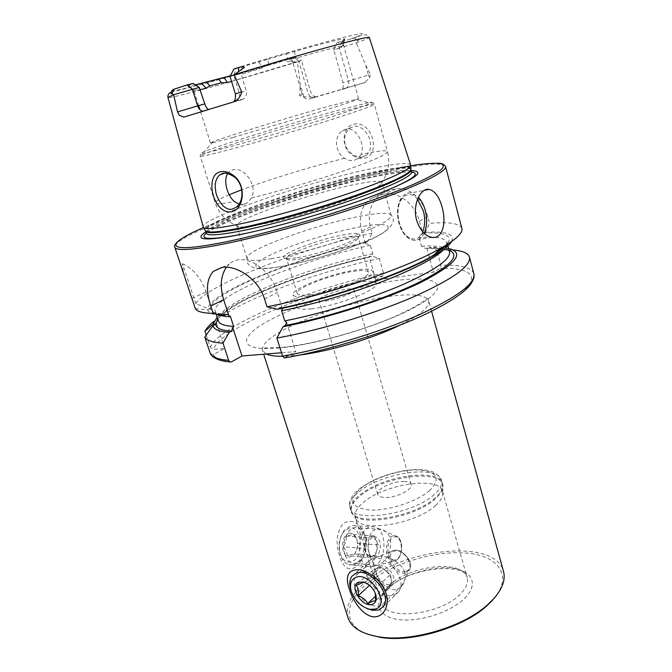 <?xml version="1.0" encoding="UTF-8"?>
<svg xmlns="http://www.w3.org/2000/svg" width="672" height="672" viewBox="0 0 672 672"><rect width="100%" height="100%" fill="white"/><g stroke="black" fill="none" stroke-linecap="round" stroke-linejoin="round"><path stroke-width="0.5" stroke-dasharray="3.36 2.52" d="M353.077 155.635C357.025 158.063 360.906 158.878 364.728 158.096C376.58 156.173 375.841 135.089 364.955 126.798C361.452 124.135 357.806 123.245 354.018 124.118C341.771 126.697 340.276 148.554 353.077 155.635M363.09 156.794C360.394 157.626 356.966 156.895 352.8 154.585C347.558 150.335 344.862 146.185 344.736 142.145C344.056 136.408 345.878 131.695 350.188 128.008L353.405 126.529C355.547 125.496 358.722 126.319 362.956 128.982C367.189 133.232 369.592 137.399 370.154 141.49C371.255 147.235 370.07 151.788 366.601 155.148L363.09 156.794M385.123 590.898L384.821 589.974C381.007 580.877 374.909 575.047 366.534 572.485C361.855 571.511 358.344 572.519 356.009 575.509C353.875 578.6 353.548 582.632 355.043 587.597C358.924 601.684 378.521 612.016 384.25 602.641C386.24 599.626 386.534 595.711 385.123 590.898M404.67 572.368C400.52 558.776 377.731 552.258 374.632 558.81C373.246 561.154 373.313 564.74 374.85 569.579C378.025 583.901 394.019 596.938 402.511 585.094C405.208 581.473 405.922 577.231 404.67 572.368M364.543 534.702L364.232 533.77C359.209 522.371 352.195 518.893 343.199 523.354C336.571 532.064 335.387 542.951 339.646 556.03C343.409 568.151 349.096 571.637 356.723 566.471L358.756 564.337C365.24 555.416 367.164 545.538 364.543 534.702M344.896 554.308C340.536 541.918 349.012 524.79 357.689 527.831C360.956 528.822 363.409 531.544 365.047 536.004L365.299 536.76C367.458 545.387 366.198 552.947 361.511 559.457C358.697 562.716 355.631 563.926 352.296 563.069C348.953 561.977 346.483 559.054 344.896 554.308M372.448 531.191C374.884 529.217 377.681 528.57 380.848 529.267C385.342 530.384 388.492 533.459 390.298 538.482C391.583 548.436 388.87 556.576 382.175 562.901C379.739 565.102 377.58 565.858 375.698 565.186C373.43 564.211 371.566 561.288 370.104 556.424C366.685 546 367.466 537.592 372.448 531.191M435.775 505.268C417.43 523.152 364.132 532.711 356.572 519.952L355.27 517.532C354.094 512.921 356.857 507.839 363.577 502.278C384.762 483.815 439.278 475.86 442.554 491.509L442.789 494.256C442.436 497.658 440.101 501.337 435.775 505.268M367.903 634.318C343.535 625.691 343.955 604.254 364.09 586.295C387.164 565.16 431.945 550.486 465.175 552.972C498.59 555.148 514.256 576.055 492.626 600.146M348.02 617.753C345.265 607.244 350.087 596.257 362.468 584.816C399.605 548.554 495.155 537.382 503.496 571.402M315.865 96.785L314.101 97.507C311.329 97.927 309.296 96.398 308.003 92.921L298.738 61.076L301.501 60.463L297.427 61.942L300.3 84.983L299.628 95.34C300.644 96.701 302.089 97.196 303.971 96.818L313.79 97.213L315.865 96.785L364.568 82.69L369.684 77.616L368.424 75.062L370.549 74.449L369.684 77.616M361.082 154.426L357.848 158.651L354.228 160.339C351.112 160.994 347.92 160.297 344.669 158.256C334.849 152.821 333.85 136.055 342.342 130.83L345.576 129.343C355.782 126 365.736 144.169 361.082 154.426C377.513 150.889 386.299 149.948 387.45 151.62C389.323 158.852 389.105 165.917 386.795 172.805C384.636 178.483 382.04 182.86 379.008 185.951C381.242 184.447 382.242 183.305 382.024 182.515C380.554 180.331 370.936 181.096 353.161 184.8C308.952 193.805 233.789 219.87 236.72 225.834C236.972 226.615 238.442 227.018 241.122 227.052C245.171 227.086 251.597 226.254 260.417 224.557C297.175 217.795 367.29 194.813 379.008 185.951M239.056 204.221L243.928 204.464L247.699 202.684L251.336 197.912C258.292 185.707 243.86 166.295 232.856 169.856L229.715 171.352L227.682 173.586M297.217 257.704C317.176 254.738 353.237 242.382 358.688 236.762C361.931 233.31 357.386 232.588 345.055 234.595C317.94 238.913 272.53 256.931 285.953 258.451C288.229 258.779 291.992 258.527 297.217 257.704M299.275 259.174C318.108 256.402 352.044 244.768 357.235 239.4L358.352 237.418C357.596 235.889 352.934 235.83 344.392 237.25C322.19 240.786 284.357 254.755 286.591 258.812L288.616 259.854C290.783 260.173 294.336 259.946 299.275 259.174M271.043 258.728C292.127 255.318 325.046 246.38 350.86 236.989C377.798 226.876 391.247 219.677 391.222 215.393L389.701 214.057C385.51 212.663 376.303 213.276 362.074 215.888C321.308 223.112 253.739 246.683 247.565 256.427L247.027 258.376C248.027 260.946 256.032 261.064 271.043 258.728M233.302 137.39L314.941 113.408C343.132 104.647 357.689 99.758 358.596 98.75L330.506 105.722C292.068 116.399 226.901 136.282 213.301 141.565L210.462 142.909C210.764 143.312 218.383 141.473 233.302 137.39M410.894 164.942C408.265 162.204 394.061 163.666 368.273 169.319C305.836 182.717 200.987 218.467 202.944 226.934M411.264 170.579C403.116 170.654 390.407 172.544 373.128 176.249C316.89 188.084 227.245 217.468 205.724 231.857M325.475 301.031C336.496 299.872 355.538 292.354 353.993 289.842C353.573 288.859 351.288 288.624 347.155 289.128C336.16 290.38 317.562 297.688 318.94 300.283C319.326 301.232 321.502 301.476 325.475 301.031M403.914 481.446C408.047 481.597 410.458 482.614 411.138 484.495C413.356 489.468 395.69 498.204 384.644 497.482C380.663 497.28 378.353 496.272 377.714 494.458C375.614 489.392 392.902 480.892 403.914 481.446M307.356 296.192C332.287 293.429 376.27 276.301 372.632 271.085C371.658 268.968 366.374 268.565 356.773 269.892C331.96 273.109 290.304 289.178 293.076 294.806C293.849 296.772 298.603 297.234 307.356 296.192M311.22 308.851C336.16 306.382 379.94 289.069 376.202 283.483C375.186 281.215 369.877 280.703 360.284 281.921C335.462 284.878 293.992 301.123 296.881 307.129C297.688 309.221 302.467 309.792 311.22 308.851M310.094 294.731C332.405 292.236 371.641 276.965 368.424 272.278C367.567 270.388 362.855 270.035 354.312 271.202C332.094 274.058 294.731 288.49 297.251 293.496C297.948 295.26 302.232 295.672 310.094 294.731M437.38 252.244L440.899 265.222L440.202 268.321L433.44 272.303L375.833 279.947L382.796 276.066L383.536 273.092L379.361 258.451L371.809 256.082L369.239 257.006C371.045 256.603 372.212 255.503 372.75 253.714L370.339 245.314L365.308 243.34L367.685 241.718L372.128 233.117L370.348 226.876C367.416 213.326 370.742 202.524 380.344 194.452L389.508 190.201L395.884 188.916C409.307 185.934 423.318 199.651 427.778 216.829L429.551 223.364L425.267 232.294L422.957 233.965C420.991 234.427 419.698 235.603 419.084 237.493L421.478 246.229C423.024 247.766 424.822 248.455 426.871 248.279L429.374 247.338L436.75 249.892L437.237 251.714M372.128 233.117C298.721 249.556 206.539 284.92 195.77 303.668L207.833 308.456L210.563 308.423C210.655 312.06 215.762 314.11 225.901 314.563M186.665 282.862C183.607 274.126 182.213 267.733 182.482 263.676L195.77 303.668M231.538 81.396L293.017 62.958L302.282 94.66C303.786 98.154 306.256 99.565 309.674 98.876L341.981 89.359C343.358 88.066 343.669 85.848 342.896 82.698L333.74 49.417L336.781 42.89L354.068 38.212C356.992 36.557 360.788 39.598 357.722 40.824L356.32 42.924L365.694 65.167L370.549 74.449M268.64 64.47L267.473 59.354L236.065 68.552L233.839 75.541L239.173 92.938C240.064 96.482 239.484 99.086 237.418 100.766L243.205 99.095C245.994 97.297 247.01 94.584 246.254 90.947L241.214 74.407L261.475 68.225L268.64 64.47L287.566 58.909L295.268 58.296C322.098 50.652 337.991 46.519 342.938 45.889L343.316 44.495L341.074 47.41L333.69 50.072M241.97 99.632L208.648 109.452M293.017 62.958L298.738 61.076L293.731 57.355L295.386 57.044L291.026 58.842C288.842 59.388 287.515 60.32 287.053 61.622L297.427 61.942M267.473 59.354L286.558 53.76L287.566 58.909M236.065 68.552L233.839 69.031M286.558 53.76L294.655 51.408C322.804 43.478 339.444 39.278 344.576 38.808L342.56 40.631L336.781 42.89M293.731 57.355L230.42 75.793M195.317 84.848C190.394 85.907 188.219 86.108 188.798 85.478L193.108 83.387M343.51 40.068L342.258 45.368M343.316 44.495L344.602 39.094M200.273 89.662L193.906 90.653L199.752 87.998M206.195 335.009L210.26 347.256L213.343 349.457L224.717 348.44L213.385 354.572C215.082 358.436 221.096 360.872 231.437 361.889M379.361 258.451C321.871 270.824 253.453 295.31 221.5 316.058L214.024 321.367M371.809 256.082C319.133 267.784 257.09 290.086 228.497 308.532L217.106 317.394M367.685 241.718C297.52 257.477 210.672 292.11 207.833 308.456M284.458 357.932L295.772 351.599L281.518 352.766M210.319 353.598L213.385 354.572M453.331 250.026L436.75 249.892M448.568 248.388L429.374 247.338M277.502 309.254L280.652 307.894L281.929 308.347M195.342 308.666L207.808 309.775C208.286 313.278 213.604 315.235 223.759 315.647M207.808 309.775L210.563 308.423M451.584 241.525C454.843 234.066 446.065 230.983 425.267 232.294M461.882 228.388C459.774 223.364 448.997 221.693 429.551 223.364M286.717 322.577L295.772 351.599M226.456 267.187L229.32 264.113C242.432 251.345 270.119 267.196 277.343 292.547L282.4 308.767M375.833 279.947L369.239 257.006M365.308 243.34L361.771 231.067C358.411 217.636 360.914 207.11 369.281 199.483L377.958 195.451L384.367 194.183C398.026 191.024 415.078 203.927 419.437 221.096L422.957 233.965M426.871 248.279L433.44 272.303M182.482 263.676C193.208 268.649 201.079 278.023 206.086 291.808L211.453 308.112M216.569 323.652L224.717 348.44M230.21 76.213L240.685 73.752L241.214 74.407M242.18 66.998L240.685 73.752M293.051 62.58L288.607 58.682M364.568 82.69L346.618 87.923C348.592 86.377 349.238 84.067 348.541 80.984L339.268 47.972L333.74 49.417M341.695 41.639L339.268 47.972L356.32 42.924M375.253 555.694L378.277 544.925L374.212 535.878L370.633 536.693L372.557 536.735L376.253 540.406L376.774 550.301C375.707 553.77 374.01 555.87 371.675 556.592L375.253 555.694L354.446 553.972L347.206 555.736C347.332 552.905 345.937 549.914 343.031 546.756C345.576 543.329 346.634 539.767 346.189 536.08L353.43 534.475L357.025 540.028L357.512 543.388C357.991 546.932 357 550.41 354.539 553.837L354.446 553.972M373.708 536.903L375.631 536.945C382.318 538.28 381.578 555.618 374.758 556.853L372.7 556.819C365.98 555.416 366.904 537.911 373.708 536.903M350.868 561.876C345.946 562.716 342.325 559.81 340.015 553.157C338.1 545.328 339.184 538.373 343.283 532.3L349.129 528.209C362.804 524.53 364.61 559.138 350.868 561.876M353.094 564.808L348.802 564.74C344.988 563.489 342.208 560.129 340.46 554.677C338.226 545.53 339.494 537.424 344.266 530.351L351.07 525.605L354.799 525.689C368.248 528.268 366.862 562.17 353.094 564.808M372.884 566.622L368.617 566.563C355.144 563.674 357.176 528.57 370.793 526.798L374.506 526.882L376.832 527.906C388.206 534.013 385.241 564.194 372.884 566.622M349.39 533.291C352.64 532.829 355.068 534.719 356.664 538.961C358.226 544.673 357.445 549.755 354.337 554.207L350.599 556.777C340.897 559.776 339.62 534.82 349.39 533.291M367.021 537.524L365.467 542.942C366.568 539.44 368.29 537.356 370.633 536.693L367.021 537.524L346.189 536.08M363.905 548.386L365.988 552.955C364.703 549.881 364.526 546.546 365.467 542.942L363.905 548.386L343.031 546.756M368.071 557.508L371.675 556.592L369.608 556.567L365.988 552.955L368.071 557.508L347.206 555.736M378.277 544.925L357.512 543.388M374.212 535.878L353.43 534.475M384.342 587.882L374.875 580.364L373.103 569.94L376.958 568.445L374.909 570.007L373.993 575.165C374.682 578.592 376.547 581.574 379.596 584.119C382.729 586.488 385.61 587.269 388.24 586.454L384.342 587.882L375.774 595.955M379.344 566.269L377.294 567.832C372.506 573.476 383.678 587.294 390.592 584.22L392.784 582.557C397.53 576.828 386.114 563.018 379.344 566.269M394.405 594.955L398.908 591.536L400.26 588.781C405.51 575.602 383.813 553.006 371.851 558.961L367.895 561.994C358.26 573.216 380.419 600.911 394.405 594.955M375.329 593.292L373.741 590.075C372.212 587.093 369.743 584.8 366.332 583.204M350.977 590.285C354.052 598.424 359.386 604.498 366.979 608.53M380.839 566.933L385.636 570.696C382.452 568.327 379.562 567.571 376.958 568.445L380.839 566.933L364.014 582.305M390.449 574.484L391.306 579.76C390.625 576.282 388.735 573.258 385.636 570.696L390.449 574.484L373.741 590.075M392.171 585.01L388.24 586.454L390.424 584.791L391.306 579.76L392.171 585.01L375.572 600.76M374.875 580.364L369.499 585.329M373.103 569.94L356.244 585.253M266.23 354.01L262.466 350.431C261.45 345.173 268.187 338.503 282.685 330.406C309.826 315.193 359.134 299.838 393.002 295.94C414.162 293.513 426.065 295.151 428.711 300.871C429.778 304.928 425.048 310.355 414.523 317.142L399.521 325.349M300.292 354.934L282.635 356.286M278.393 348.054C319.519 344.854 392.297 321.955 421.991 303.047C452.29 284.122 435.859 275.176 396.472 280.518C357.311 285.65 302.182 302.77 270.236 319.838C237.88 336.89 236.888 351.532 278.393 348.054M435.481 498.7C416.279 517.222 360.503 527.31 352.766 514.172C349.23 509.032 351.708 502.95 360.2 495.944C383.998 475.381 445.78 468.14 442.806 487.326C442.445 490.837 440 494.626 435.481 498.7M435.313 497.717C414.347 517.936 353.111 526.915 351.011 510.796C349.793 506.041 352.733 500.774 359.806 495.004C382.091 475.91 439.051 467.435 442.428 483.538C443.528 487.67 441.16 492.4 435.313 497.717M434.356 494.39C413.339 514.525 352.078 523.58 350.003 507.57C348.802 502.849 351.75 497.616 358.848 491.87C381.175 472.853 438.161 464.31 441.504 480.295C442.596 484.394 440.21 489.098 434.356 494.39M429.778 490.451C417.32 501.539 388.13 511.056 369.558 510.023C350.65 507.545 347.743 500.321 360.839 488.342C373.825 477.96 399.689 469.61 417.774 469.921C437.27 471.299 441.277 478.145 429.778 490.451M387.122 588.773C401.083 575.509 429.635 566.118 450.198 567.941C470.921 569.579 479.262 582.884 465.704 597.24C452.474 611.646 419.824 622.541 398.58 619.559C377.135 616.787 372.884 601.986 387.122 588.773M389.155 585.656C409.206 565.278 463.075 559.062 467.174 577.55C468.46 582.313 466.46 587.546 461.185 593.233C442.394 614.863 384.821 621.382 381.78 603.002C380.335 597.559 382.788 591.78 389.155 585.656M417.514 199.29C406.963 185.816 393.053 203.036 399.193 223.037C403.435 239.627 417.833 244.532 422.688 231.79M424.175 233.318C421.63 238.417 418.144 240.752 413.725 240.307C407.417 238.946 402.688 233.251 399.546 223.238C394.993 208.043 401.352 191.352 410.752 192.973L418.404 197.266M302.282 94.66L299.628 95.34M303.971 96.818L300.3 84.983M277.939 267.019C305.819 262.836 354.194 247.892 375.74 236.855C397.715 225.758 388.903 221.676 361.637 226.582C334.614 231.344 294.722 243.592 272.21 254.083C249.362 264.608 249.74 271.37 277.939 267.019M251.336 197.912C277.519 191.713 314.723 180.877 343.081 171.167C372.431 160.927 387.223 154.409 387.45 151.62L374.346 104.227C373.061 103.639 361.822 106.218 340.628 111.955C288.767 125.924 198.803 154.048 200.273 156.122C200.659 156.803 209.479 154.871 226.733 150.335C251.311 143.833 291.262 132.182 323.123 122.203C356.378 111.695 373.456 105.706 374.346 104.227C374.556 104.378 374.254 101.917 368.458 102.656L339.251 110.032C294.882 122.102 220.71 144.875 204.347 151.586C195.737 155.148 203.263 153.804 226.934 147.563C254.478 140.221 301.451 126.37 333.917 116.012C367.164 105.277 378.68 100.825 368.458 102.656L355.48 99.179M410.903 168.949C408.257 166.135 394.187 167.479 368.701 172.998C306.869 186.06 203.146 221.6 205.128 230.294M410.911 169.478C407.77 166.874 393.75 168.26 368.827 173.645C307.549 186.564 204.985 221.634 205.414 230.74M369.382 175.602C307.247 188.58 202.961 224.507 206.144 233.167C203.902 234.805 213.326 226.405 251.832 212.344C287.717 199.156 335.992 185.027 371.062 177.475C388.088 173.905 400.184 172.049 407.333 171.906L411.625 171.914C409.315 168.84 395.228 170.066 369.382 175.602M247.01 233.125C284.239 225.355 341.998 208.135 377.404 194.258M411.642 171.99C404.477 171.368 391.154 173.141 371.666 177.299C314.353 189.286 221.424 220.206 206.178 233.243M445.536 166.429C442.042 162.154 422.755 163.783 387.668 171.335C306.356 188.37 171.746 234.763 174.77 247.153M400.201 167.672L386.66 170.444C329.734 182.7 246.968 208.379 203.381 227.606M297.318 61.925C239.249 79.825 168.68 99.431 167.95 97.474L167.941 97.423M352.85 38.464C359.335 35.868 363.745 34.642 366.055 34.776C368.584 36.12 369.659 37.019 369.281 37.456C369.121 38.069 364.812 39.875 356.353 42.865M235.334 68.351C273.445 56.498 318.553 43.579 342.376 37.632C365.66 31.987 368.5 32.432 350.876 38.951M293.849 57.624C228.438 77.944 150.175 98.708 176.828 87.94M383.536 273.092C310.422 288.07 219.66 325.021 210.26 347.256M382.796 276.066C310.472 290.867 220.97 327.701 213.343 349.457M370.255 256.897C307.18 270.833 230.79 300.871 217.678 319.124M366.114 242.508C296.738 258.157 211.243 292.564 210.563 308.112M285.34 357.722C342.308 348.012 417.816 321.619 450.811 300.527C484.294 279.35 474.76 267.254 440.202 268.321M473.852 273.748C471.408 267.406 460.429 264.566 440.899 265.222M449.039 250.152C444.427 248.464 437.371 247.808 427.862 248.178M442.1 248.783C447.913 250.11 450.383 251.135 449.509 251.874C448.946 249.925 446.989 248.447 443.638 247.464M442.672 247.204C437.657 245.994 430.592 245.666 421.478 246.229M372.75 253.714C302.492 268.498 213.15 305.34 218.232 320.821L219.156 318.007C219.576 316.571 228.136 308.717 245.851 299.569C276.704 283.811 326.138 266.927 369.642 257.057M370.339 245.314C300.031 260.408 210.37 296.864 215.208 311.615L217.837 314.37M446.972 244.6L446.998 242.516C445.158 237.955 435.851 236.275 419.084 237.493M279.628 308.137C331.162 297.738 397.942 274.915 428.602 257.67C459.648 240.332 453.541 231.235 423.746 233.108M344.669 158.256C312.32 166.253 269.018 179.491 241.735 189.773M229.194 194.746C219.727 198.761 215.09 201.491 215.267 202.944C215.771 204.372 222.155 203.927 234.402 201.6M264.566 299.065L277.343 292.547M370.348 226.876L361.771 231.067M389.508 190.201L377.958 195.451M395.884 188.916L384.367 194.183M427.778 216.829L419.437 221.096M191.957 298.494L206.086 291.808M202.894 111.208L183.708 117.146M204.196 111.082L209.723 109.486M236.468 101.22L232.092 102.346M235.393 93.912L246.254 90.947M293.034 61.799L291.026 58.842M314.101 97.507L309.674 98.876M345.584 88.402L341.208 89.762M365.694 65.167L368.424 75.062L342.896 82.698M357.722 40.824L354.068 38.212M342.56 40.631L341.074 47.41M259.199 61.799L261.475 68.225M344.576 38.808L342.938 45.889M294.655 51.408L295.268 58.296M395.237 559.86C386.274 562.817 384.989 538.524 394.019 537.004C402.872 534.391 404.132 558.037 395.237 559.86M394.59 560.977L393.473 561.137C384.174 562.061 383.981 537.23 393.254 535.777L396.984 536.449C404.074 540.263 402.234 559.524 394.59 560.977M406.291 571.166C416.464 567.983 403.25 546.899 393.842 551.3C383.947 554.686 396.841 575.274 406.291 571.166M406.426 572.67L410.046 568.814C413.28 560.692 400.142 547.075 392.692 550.738L391.516 551.368C382.67 556.702 396.808 576.912 406.426 572.67M374.632 558.81L356.009 575.509M384.821 589.974L385.459 591.704M431.584 311.254L428.366 299.552L427.51 298.771C426.779 298.931 419.588 304.87 401.218 313.622C369.004 328.952 313.849 344.417 283.055 347.214L262.139 348.088L263.676 354.22M365.047 536.004L364.232 533.77M380.848 529.267L357.689 527.831M356.572 519.952L352.766 514.172L350.003 507.57C348.583 504.244 349.28 497.33 359.176 489.04C370.784 480.295 385.358 474.256 402.898 470.912C412.297 469.342 420.563 469.165 427.694 470.4C432.911 471.828 435.935 471.803 441.504 480.295L442.806 487.326L442.789 494.256M442.554 491.509L467.174 577.55C465.83 562.414 408.962 566.882 388.954 588.076C379.756 597.492 381.335 601.751 381.78 603.002L355.27 517.532M432.113 237.384L413.725 240.307C406.98 239.005 402.049 233.318 398.941 223.238C396.824 214.906 397.093 207.472 399.739 200.92C401.839 194.813 409.34 192.049 410.752 192.973L424.46 190.294M313.79 97.213L314.815 96.634C314.488 95.642 313.606 97.591 310.682 92.089L301.501 60.463M357.848 158.651L366.601 155.148M236.216 207.27L247.699 202.684M357.235 239.4L358.688 236.762M389.701 214.057C398.782 220.021 390.583 232.243 364.77 241.895C339.352 252.58 300.535 263.743 276.074 267.33C250.177 271.883 244.843 264.146 247.565 256.427M391.222 215.393L382.024 182.515M179.08 240.5C203.666 222.289 315.462 185.716 386.854 170.411C410.668 165.211 427.812 162.817 438.287 163.229M411.138 484.495L353.993 289.842M376.202 283.483L372.632 271.085M368.424 272.278L358.352 237.418M358.596 98.75L343.442 44.579M170.797 92.442L208.505 82.513C234.511 75.432 262.76 67.217 293.236 57.868M210.462 142.909L199.954 109.738M198.652 105.613L193.906 90.653M228.497 308.532L221.5 316.058M434.196 247.212L440.236 248.707M441.739 249.077L444.167 249.682M440.378 248.564L426.888 248.287M215.981 313.967L215.208 311.615C215.376 312.455 217.056 313.202 220.248 313.832L226.22 314.429M447.468 244.289L446.998 242.516L445.628 245.44M435.456 253.512C411.432 269.842 336.638 296.797 280.652 307.894M297.251 293.496L286.591 258.812M296.881 307.129L293.076 294.806M377.714 494.458L318.94 300.283M213.301 141.565L204.347 151.586C199.088 154.14 200.18 156.358 200.273 156.122L215.267 202.944C217.661 210.025 221.71 215.821 227.413 220.324C232.327 223.885 236.897 226.128 241.122 227.052M247.027 258.376L236.72 225.834M288.616 259.854L285.953 258.451M222.138 267.389L229.32 264.113M380.344 194.452L369.281 199.483M224.364 173.275L229.715 171.352M342.342 130.83L350.188 128.008M234.368 101.153L243.205 99.095M295.386 57.044L301.442 60.522M365.324 82.396L341.981 89.359M194.032 90.46L188.798 85.478M344.795 38.816L343.165 45.78M375.698 565.186L352.296 563.069M361.511 559.457L358.756 564.337M402.511 585.094L384.25 602.641M375.631 536.945L372.557 536.735M371.07 566.891L394.741 560.918C402.612 559.213 404.359 540.322 396.984 536.449L376.832 527.906M340.015 553.157L340.46 554.677M343.283 532.3L344.266 530.351M368.617 566.563L348.802 564.74M357.025 540.028L356.664 538.961M374.506 526.882L354.799 525.689M372.7 556.819L369.608 556.567M377.294 567.832L374.909 570.007M369.97 559.978L392.826 550.704C400.562 547.109 413.423 560.498 410.046 568.814L400.26 588.781M398.908 591.536L383.326 606.581M375.194 592.864L375.522 593.821M367.895 561.994L351.868 576.307M392.784 582.557L390.424 584.791"/><path stroke-width="1.01" d="M220.408 207.866C210.034 198.038 208.16 174.107 220.315 171.822C224.305 170.94 228.472 171.998 232.789 175.006C246.918 184.069 244.171 209.916 231.42 211.739C227.506 212.419 223.835 211.126 220.408 207.866M222.6 173.536L219.458 175.039C215.746 178.844 214.46 183.985 215.62 190.462C215.972 195.031 218.35 200.08 222.76 205.607C226.346 208.774 229.538 209.933 232.319 209.101L236.216 207.27C244.532 200.978 243.97 183.246 233.554 176.408C228.421 173.41 224.776 172.452 222.6 173.536M349.398 589.462C344.66 575.19 348.491 568.663 360.881 569.864C372.548 573.443 380.831 580.961 385.728 592.435L386.098 593.552C389.878 605.312 383.796 617.887 373.027 616.795C362.216 615.107 352.976 600.835 349.398 589.462M431.584 311.254L503.496 571.402C505.714 579.659 502.438 588.798 493.651 598.811L488.099 604.304C464.05 626.741 411.323 642.457 378.916 636.854C361.612 633.906 351.313 627.539 348.02 617.753L263.676 354.22M416.657 220.256C412.154 204.868 420.605 187.572 429.131 189.386C434.952 190.898 439.286 196.871 442.134 207.287C446.569 222.533 442.672 239.064 432.113 237.384C425.174 236.099 420.025 230.387 416.657 220.256M186.959 84.983L193.108 83.387L199.223 87.377L173.662 94.727L171.99 93.685C169.604 94.399 171.738 89.502 174.056 89.2L186.959 84.983L192.335 89.2L197.635 105.907L177.509 111.913L179.365 115.248L183.708 117.146L232.092 102.346C237.283 100.775 240.467 97.28 241.66 91.862L234.192 74.777L244.339 67.511C243.054 66.637 241.189 66.654 238.736 67.561L233.839 69.031L230.21 76.213M177.509 111.913L173.662 94.727M173.62 94.693L167.95 97.474L203.398 227.615C205.825 229.446 216.392 228.564 235.099 224.952C263.894 219.299 310.296 206.506 347.894 193.738C385.552 180.961 409.626 169.966 410.886 165.757L369.281 37.456C368.71 36.607 355.001 39.841 328.18 47.149C301.854 54.382 265.415 65.066 234.284 74.693M205.724 231.857C194.132 239.744 203.725 241.013 234.503 235.67C270.287 229.026 332.153 211.319 373.052 195.905C414.372 179.693 427.106 171.251 411.264 170.579M445.536 166.429C447.266 171.503 418.043 186.152 367.508 203.734C317.092 221.29 252.907 238.837 214.78 245.725C189.286 250.202 175.946 250.681 174.77 247.153L195.342 308.666C197.022 311.615 202.978 313.177 213.192 313.354L210.773 306.004C205.674 290.573 206.506 279.04 213.276 271.421L221.802 267.439C236.04 264.751 258.544 278.846 264.566 299.065L267.002 306.785C325.777 295.478 407.123 267.834 440.513 248.43C455.994 239.551 463.117 232.873 461.882 228.388L445.536 166.429C443.663 164.069 441.252 162.994 438.287 163.229M230.42 75.793L195.317 84.848M206.632 82.118L209.765 85.907L206.102 88.25L200.273 89.662M231.538 81.396L227.464 82.547L221.575 82.765L218.518 79.019M221.575 82.765L209.765 85.907M208.648 109.452C207.085 108.797 205.792 106.94 204.758 103.891L199.223 87.377M214.024 321.367C209.412 325.004 206.388 328.314 204.96 331.304L206.195 335.009M217.106 317.394L213.016 324.164L204.96 331.304M213.024 325.584L204.784 337.008C206.623 340.452 212.696 342.51 222.995 343.174L229.202 332.312C218.996 331.615 213.604 329.372 213.024 325.584L216.569 323.652L213.016 324.164M281.518 352.766L241.996 356L231.437 361.889L230.009 361.981L228.656 360.368L222.995 343.174M204.784 337.008L210.319 353.598C212.428 357.462 217.459 360.058 225.406 361.385L230.009 361.981M281.929 308.347L282.4 308.767L281.61 310.783L284.768 320.88L286.717 322.577L285.079 325.576L282.979 326.735L276.881 338.075L282.576 356.118L284.458 357.932C329.776 350.188 388.181 331.968 426.544 313.698C448.4 303.038 462.832 293.622 469.837 285.457C474.415 278.779 474.306 276.797 473.852 273.748L469.476 257.149C468.224 253.235 462.84 250.858 453.331 250.026M437.237 251.714L437.38 252.244M276.881 338.075C319.175 330.406 373.582 314.051 412.474 297.326C452.088 279.602 471.089 266.213 469.476 257.149M282.979 326.735C328.7 317.957 387.492 298.872 422.066 281.803C456.305 263.852 465.142 252.714 448.568 248.388M229.202 332.312L231.319 331.195L233.663 326.424L230.521 316.772L227.699 314.479L225.901 314.563L223.759 315.647L213.192 313.354M267.002 306.785L277.502 309.254C330.809 298.771 402.083 274.302 432.365 256.62C442.907 250.589 449.308 245.557 451.584 241.525M227.682 173.586C223.163 180.323 227.044 195.275 234.402 201.6L239.056 204.221M228.698 315.151L223.667 299.687C219.685 286.566 220.618 275.73 226.456 267.187M241.996 356L232.982 328.314M234.368 101.153C233.864 100.12 235.771 102.186 235.393 93.912L229.992 76.364L234.192 74.777M492.626 600.146L487.183 605.522C463.63 627.505 412.096 642.869 380.352 637.375L367.903 634.318M375.488 609.05C391.272 604.573 370.104 570.78 355.69 577.424C350.91 579.709 349.432 584.338 351.246 591.301C354.858 600.886 361.074 606.9 369.902 609.353L375.488 609.05M366.979 608.53L372.313 610.319L378.815 609.983L383.326 606.581C392.734 594.997 369.23 566.698 355.832 573.283L351.868 576.307C349.549 579.65 349.154 584.018 350.692 589.403L350.977 590.285M366.332 583.204L363.737 582.296L356.244 585.253C358.117 587.622 358.739 591.142 358.117 595.829C362.519 597.215 365.711 599.794 367.71 603.565L372.574 601.264L375.572 600.76L375.329 593.292M358.68 582.204C348.088 585.64 362.376 608.462 372.498 604.271C376.076 602.675 377.11 599.264 375.598 594.04C373.036 587.723 368.861 583.716 363.073 582.002L358.68 582.204M375.774 595.955L367.71 603.565M369.499 585.329L358.117 595.829M399.521 325.349C372.792 338.47 329.843 351.28 300.292 354.934M422.688 231.79C425.107 225.649 425.334 218.694 423.368 210.907L417.514 199.29M418.404 197.266C421.47 200.575 423.755 204.935 425.25 210.328C427.426 219.038 427.073 226.699 424.175 233.318M238.736 67.561L238.434 71.686M205.128 230.294L205.59 231.017C208.051 232.907 218.551 232.1 237.082 228.589C265.608 223.087 311.472 210.479 348.634 197.812C385.846 185.128 409.66 174.107 410.911 169.806L410.903 168.949M205.414 230.74L205.464 231.067C206.438 233.68 217.073 233.083 237.376 229.278C266.75 223.642 314.53 210.412 352.136 197.4C389.827 184.372 412.28 173.468 411.046 169.781L410.911 169.478M203.398 227.615L205.59 231.017L206.144 233.167C207.136 235.83 217.778 235.284 238.09 231.521C267.464 225.943 315.227 212.747 352.8 199.71C390.466 186.648 412.877 175.678 411.625 171.914L410.911 169.806L410.886 165.757M206.178 233.243C199.105 239.392 209.303 240.038 236.779 235.183L247.01 233.125M377.404 194.258C410.491 180.97 421.907 173.552 411.642 171.99M203.381 227.606C166.051 243.726 163.716 253.42 215.326 243.886C268.338 234.41 369.516 203.868 415.061 183.658C427.132 178.189 435.75 173.603 440.924 169.89C444.091 166.765 443.982 164.64 440.622 163.531C435.582 162.994 428.022 163.363 417.942 164.648L400.201 167.672M282.635 356.286C275.125 356.336 269.657 355.58 266.23 354.01M217.678 319.124L215.746 323.854M210.227 353.363C212.159 357.092 218.308 359.428 228.656 360.368M282.576 356.118C324.803 348.852 378.958 332.556 417.572 315.512C456.893 297.427 475.65 283.5 473.852 273.748M215.754 324.198C215.947 328.121 221.13 330.456 231.319 331.195M285.079 325.576C328.028 317.226 382.57 299.729 416.438 283.592C450.307 266.582 461.177 255.436 449.039 250.152M284.768 320.88C321.628 313.673 367.819 299.561 400.848 285.457C434.54 270.53 450.752 259.342 449.509 251.874L447.468 244.289M443.638 247.464L442.672 247.204M215.981 313.967L218.232 320.821C219.265 324.022 224.406 325.895 233.663 326.424M217.837 314.37C220.366 315.748 224.591 316.546 230.521 316.772M281.61 310.783C316.63 303.752 360.209 290.682 392.918 277.393C426.426 263.357 444.444 252.428 446.972 244.6M241.735 189.773L229.194 194.746M210.773 306.004L223.667 299.687M204.758 103.891L197.635 105.907C198.761 109.024 200.516 110.788 202.894 111.208M174.056 89.2L171.99 93.685M235.393 93.912L241.66 91.862M224.011 77.557L227.464 82.547M201.642 83.395L206.102 88.25M366.534 572.485L360.881 569.864M385.459 591.704L385.728 592.435M429.131 189.386L424.46 190.294M174.77 247.153C173.964 245.666 175.4 243.449 179.08 240.5M167.941 97.423L167.824 96.617C168.101 94.408 169.092 93.013 170.797 92.442M199.954 109.738L198.652 105.613M440.236 248.707L441.739 249.077M442.1 248.783L440.378 248.564M445.628 245.44C443.604 247.783 440.21 250.471 435.456 253.512M227.699 314.479L226.22 314.429M432.365 256.62L440.513 248.43M213.276 271.421L222.138 267.389M219.458 175.039L224.364 173.275M487.183 605.522L488.099 604.304M380.352 637.375L378.916 636.854M363.737 582.296L363.073 582.002M369.902 609.353L372.313 610.319M351.246 591.301L350.692 589.403"/></g></svg>
